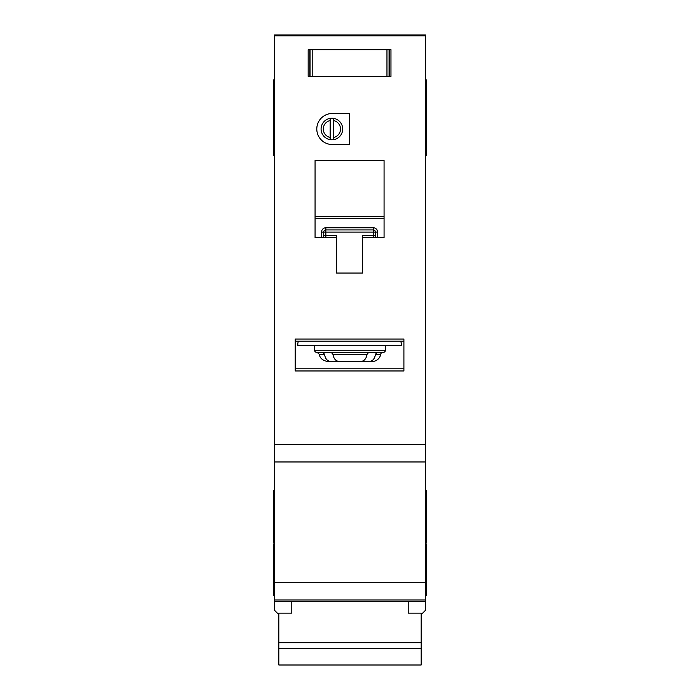 <?xml version="1.0" encoding="UTF-8"?>
<svg xmlns="http://www.w3.org/2000/svg" width="700" height="700" viewBox="0 0 700 700"><rect width="100%" height="100%" fill="white"/><g stroke="black" fill="none" stroke-linecap="round" stroke-linejoin="round"><path stroke-width="1.05" d="M408.223 601.352L408.223 613.148L421.155 613.148L421.155 665L278.845 665L278.845 613.148L291.777 613.148L291.777 601.352M421.155 642.696L278.845 642.696M421.155 648.76L278.845 648.76M312.183 49.665L312.183 76.405L309.89 76.405L309.89 49.665L308.166 49.665L389.244 49.665L389.244 76.405L390.967 76.405L390.967 49.665L389.244 49.665L390.967 49.665L390.967 76.405L386.96 76.405L386.96 49.665M312.183 76.405L386.96 76.405M308.166 76.405L309.89 76.405L308.166 76.405L308.166 49.665L308.166 76.405M314.632 345.511L314.632 350.254A2.152 2.152 0 0 0 316.794 352.415L383.206 352.415A2.152 2.152 0 0 0 385.368 350.254L385.368 345.511M322.989 352.415L324.494 354.226C325.281 358.759 327.32 361.183 330.61 361.471L369.39 361.471C372.671 361.183 374.71 358.767 375.506 354.226L377.011 352.415L368.681 352.415L367.106 354.226C366.284 358.759 364.175 361.183 360.797 361.471L339.203 361.471C335.825 361.183 333.725 358.767 332.894 354.226L331.319 352.415M369.39 361.471L372.199 361.471A8.627 8.627 0 0 0 380.713 354.226A2.152 2.152 0 0 1 382.839 352.415M340.515 129.019A8.627 8.627 0 0 0 333.611 120.566L333.611 118.37A10.78 10.78 0 0 1 333.611 139.659L333.611 137.463A8.627 8.627 0 0 0 340.515 129.019M316.794 129.019A15.522 15.522 0 0 0 332.316 144.541L349.571 144.541L349.571 113.487L332.316 113.487A15.522 15.522 0 0 0 316.794 129.019M425.469 79.853L426.335 79.853L426.335 155.75L425.469 155.75M274.531 105.726L273.665 105.726L273.665 155.75L274.531 155.75M274.531 79.853L273.665 79.853L273.665 105.726M425.469 490.42L426.335 490.42L426.335 542.168L425.469 542.168M274.531 490.42L273.665 490.42L273.665 542.168L274.531 542.168M425.469 543.891L426.335 543.891L426.335 595.648L425.469 595.648M274.531 543.891L273.665 543.891L273.665 595.648L274.531 595.648M333.611 139.659A10.78 10.78 0 0 1 330.164 139.659L330.164 137.463L330.164 139.659A10.78 10.78 0 0 1 330.164 118.37L330.164 120.566A8.627 8.627 0 0 0 330.164 137.463L330.164 120.566M425.469 35.901L274.531 35.901L274.531 35L425.469 35L425.469 599.961L274.531 599.961L274.531 610.304L278.845 614.617M421.155 614.617L425.469 610.304L425.469 599.961L274.531 599.961L274.531 444.701L425.469 444.701M274.531 35.901L274.531 444.701M333.611 118.37A10.78 10.78 0 0 0 330.164 118.37M333.611 120.566L333.611 137.463M362.504 237.694L384.072 237.694L384.072 160.501L315.07 160.501L315.07 237.694L336.63 237.694L336.63 273.061L362.504 273.061L362.504 235.541L373.293 235.541L373.293 232.085L325.85 232.085L325.85 235.541L336.63 235.541L336.63 237.694M385.368 370.956L403.909 370.956L403.909 339.045L295.225 339.045L295.225 370.956L314.632 370.956M330.61 361.471L327.801 361.471C320.618 360.509 319.533 355.477 319.743 355.924L319.287 354.226L317.161 352.415M298.681 341.197A4.314 4.314 0 0 0 297.815 343.787L297.815 345.511L401.319 345.511L401.319 343.787A4.314 4.314 0 0 0 400.461 341.197M403.909 341.197L295.225 341.197M425.469 461.956L274.531 461.956M426.335 105.726L425.469 105.726M373.476 227.771L373.293 227.771A4.314 4.314 0 0 1 377.598 232.085L375.445 232.085L375.445 235.541L373.293 235.541L373.293 237.694M323.689 235.716L323.689 235.541A2.152 2.152 0 0 1 321.536 237.694L321.536 232.085A4.314 4.314 0 0 1 325.85 227.771L325.85 229.932L373.293 229.932L373.293 232.085L375.445 232.085A2.152 2.152 0 0 0 373.293 229.932L373.293 227.771L325.666 227.771M321.72 237.685L321.536 237.694A2.152 2.152 0 0 0 323.689 235.541L323.689 232.085L325.85 232.085L325.85 229.932A2.152 2.152 0 0 0 323.689 232.085L321.536 232.085M384.072 218.697L315.07 218.697M295.225 368.795L403.909 368.795M377.598 232.085L377.422 237.685M375.454 235.716L375.445 235.541A2.152 2.152 0 0 0 377.598 237.694A2.152 2.152 0 0 1 375.445 235.541M389.069 49.665L389.069 76.405M310.065 76.405L310.065 49.665M314.632 350.254L385.368 350.254M380.713 354.226L375.506 354.226M403.909 370.956L295.225 370.956M425.469 601.352L274.531 601.352M425.469 582.706L274.531 582.706M274.531 84.604L273.665 84.604M426.335 84.604L425.469 84.604M315.07 216.536L384.072 216.536M324.494 354.226L319.287 354.226M367.106 354.226L332.894 354.226M325.85 237.694L325.85 235.541L323.689 235.541M325.85 229.932A2.152 2.152 0 0 0 323.689 232.085M375.445 232.085A2.152 2.152 0 0 0 373.293 229.932M274.531 131.6L273.665 131.6M274.531 88.48L273.665 88.48M426.335 88.48L425.469 88.48M426.335 131.6L425.469 131.6"/></g></svg>
